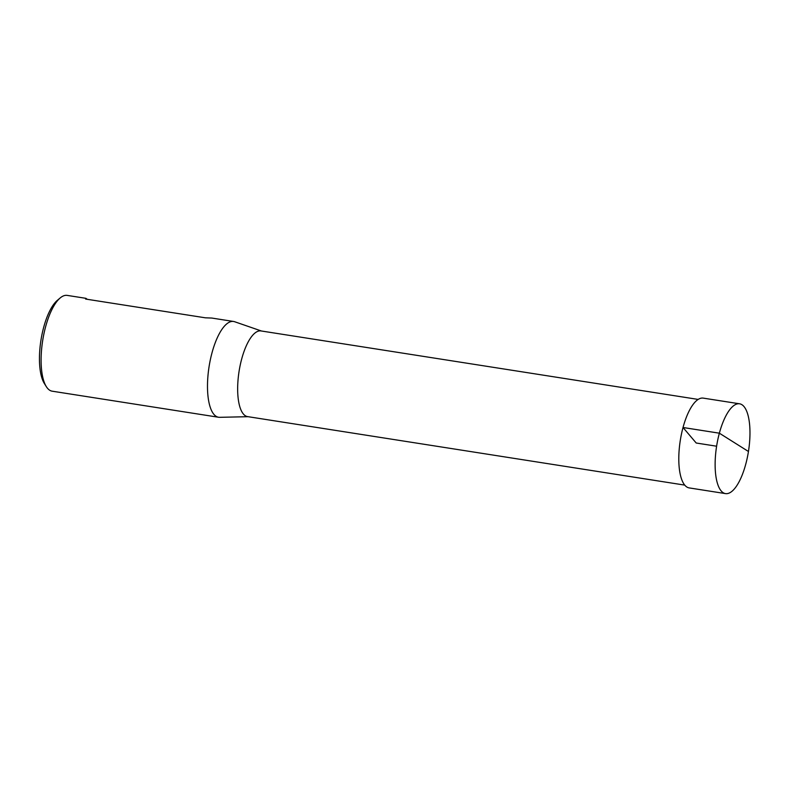 <?xml version="1.0" encoding="UTF-8"?>
<svg xmlns="http://www.w3.org/2000/svg" width="789" height="789" viewBox="0 0 789 789"><rect width="100%" height="100%" fill="white"/><g stroke="black" fill="none" stroke-linecap="round" stroke-linejoin="round"><path stroke-width="1.18" d="M261.475 331.015L234.649 321.734A48.474 17.21 98.9 0 0 233.583 321.468L211.738 318.046L205.426 317.819L85.597 299.051L85.932 298.331L67.183 295.392A48.474 17.21 98.9 0 0 60.161 297.976A48.474 17.21 98.9 0 0 45.614 326.735A48.474 17.21 98.9 0 0 46.285 386.58A48.474 17.21 98.9 0 0 52.182 391.186L218.573 417.253A48.474 17.21 98.9 0 0 219.667 417.322L248.052 416.691M233.583 321.468A48.474 17.21 98.9 0 0 212.004 352.811A48.474 17.21 98.9 0 0 218.573 417.253M85.932 298.331L87.283 299.317M684.734 485.107L247.568 416.612A43.365 15.395 -81.1 0 1 241.69 358.975A43.365 15.395 -81.1 0 1 260.991 330.936L698.157 399.421M60.161 297.976L57.311 300.382A45.427 16.135 98.9 0 0 43.681 327.336A45.427 16.135 98.9 0 0 44.302 383.415L46.285 386.58M745.743 464.218A45.446 16.135 -81.1 0 1 725.515 493.608A45.446 16.135 -81.1 0 1 716.609 446.209A45.446 16.135 -81.1 0 1 739.579 403.8A45.446 16.135 -81.1 0 1 745.743 464.218M739.579 403.8L703.246 398.12A45.437 16.135 98.9 0 0 680.276 440.518A45.437 16.135 98.9 0 0 689.182 487.908L725.515 493.608M716.609 446.209L696.214 443.014L683.027 427.5L719.361 433.191L747.824 451.101"/></g></svg>
